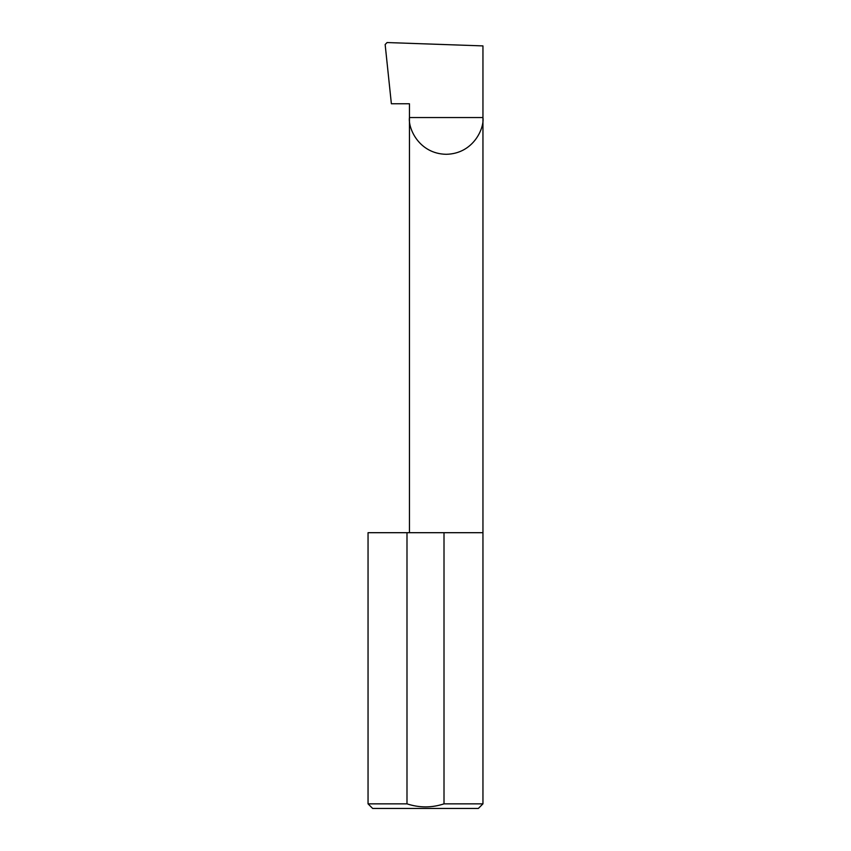 <?xml version="1.0" encoding="UTF-8"?>
<svg xmlns="http://www.w3.org/2000/svg" width="851" height="851" viewBox="0 0 851 851"><rect width="100%" height="100%" fill="white"/><g stroke="black" fill="none" stroke-linecap="round" stroke-linejoin="round"><path stroke-width="1.28" d="M409.448 532.694L409.448 117.544L482.953 117.544L482.953 45.901L387.077 42.55L385.152 44.529L391.375 103.758L409.448 103.758L409.448 117.544C407.969 128.288 418.99 153.786 446.201 154.297C473.401 153.786 484.421 128.288 482.953 117.544L482.953 803.855L478.347 808.45L372.653 808.45L368.047 803.855L406.991 803.855C419.373 807.897 431.712 807.897 444.009 803.855L482.953 803.855M444.009 803.855L444.009 532.694L482.953 532.694M368.047 803.855L368.047 532.694L406.991 532.694L406.991 803.855M444.009 532.694L406.991 532.694"/></g></svg>

